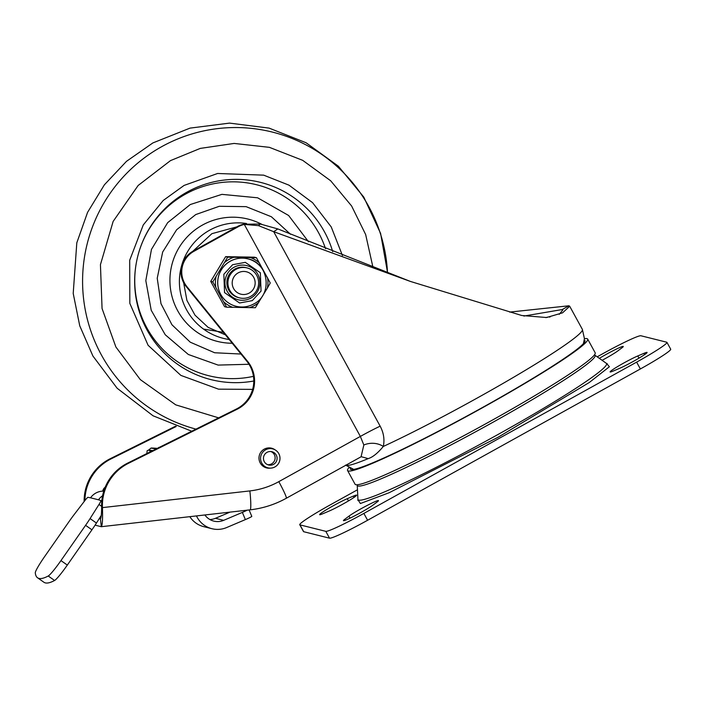 <?xml version="1.0" encoding="UTF-8"?>
<svg xmlns="http://www.w3.org/2000/svg" width="706" height="706" viewBox="0 0 706 706"><rect width="100%" height="100%" fill="white"/><g stroke="black" fill="none" stroke-linecap="round" stroke-linejoin="round"><path stroke-width="1.06" d="M299.759 524.743L303.509 531.583A39.104 2.789 -28.7 0 0 303.712 531.715L329.534 538.175A39.104 2.789 -28.7 0 0 367.605 520.26L640.368 368.964A39.104 2.789 -28.7 0 0 670.7 349.196L666.949 342.348A39.104 2.789 151.3 0 1 636.627 362.125L363.864 513.412A39.104 2.789 151.3 0 1 325.793 531.336L299.971 524.876A39.104 2.789 151.3 0 1 299.759 524.743A39.104 2.789 151.3 0 1 330.09 504.966L357.465 489.787M344.819 519.245A17.597 1.253 -28.7 0 0 343.46 520.622A17.597 1.253 -28.7 0 0 343.548 520.684A17.597 1.253 -28.7 0 0 356.521 514.877A17.597 1.253 -28.7 0 0 372.971 505.108L377.092 502.019A17.597 1.253 -28.7 0 0 378.451 500.642A17.597 1.253 -28.7 0 0 365.973 506.078A17.597 1.253 -28.7 0 0 348.94 516.157L344.819 519.245L345.358 520.225M637.792 355.948A17.597 1.253 -28.7 0 0 620.292 364.993A17.597 1.253 -28.7 0 0 610.116 371.921A17.597 1.253 -28.7 0 0 610.213 371.983A17.597 1.253 -28.7 0 0 613.32 371.003L619.427 368.408A17.597 1.253 -28.7 0 0 636.927 359.363A17.597 1.253 -28.7 0 0 647.093 352.435A17.597 1.253 -28.7 0 0 643.898 353.353L637.792 355.948L639.001 358.154M347.29 498.683A17.597 1.253 -28.7 0 0 329.79 507.729A17.597 1.253 -28.7 0 0 319.624 514.665A17.597 1.253 -28.7 0 0 319.712 514.727A17.597 1.253 -28.7 0 0 322.818 513.739L328.925 511.153A17.597 1.253 -28.7 0 0 346.425 502.107A17.597 1.253 -28.7 0 0 356.601 495.171A17.597 1.253 -28.7 0 0 353.397 496.097L347.29 498.683L348.499 500.889M602.094 360.307A17.597 1.253 -28.7 0 0 617.776 350.944L621.898 347.855A17.597 1.253 -28.7 0 0 623.257 346.469A17.597 1.253 -28.7 0 0 614.891 349.805A17.597 1.253 -28.7 0 0 599.341 358.339M606.63 363.511L609.393 366.749L589.263 382.511L498.109 437.235L389.138 492.726L360.378 503.528L357.942 499.663M597.197 356.821L602.853 353.68A39.104 2.789 151.3 0 1 640.924 335.765L666.746 342.216A39.104 2.789 151.3 0 1 666.949 342.348M347.573 470.531L355.065 484.219A136.867 9.76 -28.7 0 0 355.78 484.687A136.867 9.76 -28.7 0 0 484.422 424.518A136.867 9.76 -28.7 0 0 595.167 352.771L587.674 339.083A136.867 9.76 151.3 0 1 476.929 410.83A136.867 9.76 151.3 0 1 348.287 470.999A136.867 9.76 151.3 0 1 347.573 470.531A136.867 9.76 151.3 0 1 348.976 467.584M584.436 338.677A136.867 9.76 151.3 0 1 586.96 338.615A136.867 9.76 151.3 0 1 587.674 339.083M584.286 340.142A133.734 9.531 151.3 0 1 584.983 340.698A133.734 9.531 151.3 0 1 475.976 411.104A133.734 9.531 151.3 0 1 351.014 469.49A133.734 9.531 151.3 0 1 350.388 469.137A133.734 9.531 151.3 0 1 350.3 468.246M509.653 312.096L568.974 305.777L569.689 306.236L562.585 312.82L546.603 317.515L521.796 315.511L410.389 281.429L273.69 231.692L277.837 228.929L410.389 281.429M569.689 306.236L582.371 329.384A136.867 9.76 -28.7 0 1 514.144 376.951A136.867 9.76 -28.7 0 1 383.305 446.457A18.947 16.467 -8.5 0 0 363.837 445.001L360.36 436.423L244.294 224.42L243.499 224.226A23.466 23.333 104 0 0 237.375 226.573L193.047 251.151L193.841 251.354L238.169 226.767A23.466 23.333 -76 0 1 244.294 224.42L258.502 225.638L273.69 231.692L380.155 426.159C383.693 432.831 384.744 439.6 383.305 446.457C377.736 453.181 372.697 457.232 368.188 458.626C356 463.683 348.658 465.942 346.152 465.386A136.046 9.699 151.3 0 1 345.79 465.263M559.24 314.338L562.832 309.996L562.161 309.555L523.887 316.059M84.138 501.569A46.923 46.667 -76 0 1 110.189 458.732L175.573 426.203M361.225 456.703L368.188 458.626M361.075 456.764L363.837 445.001M270.433 468.122A10.166 10.113 -76 0 1 261.079 451.866A10.166 10.113 -76 0 1 275.013 449.81M193.841 251.354A23.466 23.333 104 0 0 186.984 286.742L247.603 361.366A31.285 31.108 -76 0 1 237.216 409.198L128.466 463.304A46.923 46.667 104 0 0 102.441 507.323L102.449 507.614C102.811 519.448 102.405 525.811 101.24 526.694L95.089 525.149M227.676 257.16L212.78 281.906L226.617 307.189L224.57 306.678L210.732 281.394L225.629 256.649L254.372 257.187L256.419 257.699L227.676 257.16L225.629 256.649M128.466 463.304L127.671 463.101L236.422 409.003A31.285 31.108 104 0 0 246.8 361.172L186.19 286.539L186.984 286.742M273.469 449.113A10.166 10.113 104 0 0 271.148 448.098M243.499 224.226L260.329 224.031L277.837 228.929M84.923 500.536A46.923 46.667 -76 0 1 110.983 458.926L176.262 426.459M266.224 467.813A10.166 10.113 104 0 0 268.748 468.007M127.671 463.101A46.923 46.667 104 0 0 101.646 507.12L102.449 507.614L249.862 490.917A19.556 1.915 83.5 0 1 250.074 509.847L101.32 526.694L100.437 518.928M193.047 251.151A23.466 23.333 104 0 0 186.19 286.539M226.617 307.189L255.36 307.728L267.292 288.189L270.257 282.982L256.419 257.699M212.78 281.906L210.732 281.394M99.237 518.628L100.393 518.919C101.126 518.389 101.54 514.559 101.655 507.411M278.799 453.631A9.778 9.725 -76 0 1 267.901 467.84A9.778 9.725 -76 0 1 262.579 452.405A9.778 9.725 -76 0 1 278.799 453.631M276.24 455.043A6.839 6.804 104 0 0 264.882 454.187A6.839 6.804 104 0 0 268.615 464.998A6.839 6.804 104 0 0 276.24 455.043M267.636 464.672A6.839 6.804 104 0 0 270.919 451.54M227.103 291.181A17.597 17.5 -76 0 1 234.013 267.283A17.597 17.5 -76 0 1 257.787 274.166A17.597 17.5 -76 0 1 250.877 298.073A17.597 17.5 -76 0 1 227.103 291.181M247.029 267.901L245.97 267.636A15.444 15.364 104 0 0 228.762 290.087A15.444 15.364 104 0 0 238.478 297.605L239.528 297.87A15.444 15.364 -76 0 1 231.118 273.478A15.444 15.364 -76 0 1 256.746 275.411A15.444 15.364 -76 0 1 239.528 297.87M253.736 277.405A11.534 11.473 -76 0 1 249.2 293.078A11.534 11.473 -76 0 1 233.615 288.56A11.534 11.473 -76 0 1 238.151 272.887A11.534 11.473 -76 0 1 253.736 277.405M236.837 226.864L211.888 233.677L192.826 251.274M183.648 282.682L186.905 300.403L194.997 315.167L208.164 327.399L225.443 334.865M268.236 467.919A10.166 10.113 -76 0 1 266.021 467.751M267.733 467.796A10.166 10.113 -76 0 1 265.791 467.672M549.533 317.073L550.018 316.985M545.782 317.603A115.616 8.243 151.3 0 1 549.868 316.791M105.22 487.149A6.645 6.61 104 0 0 102.714 491.138M146.866 453.552L147.113 450.772L148.781 449.969L150.784 451.69M148.86 449.934L148.781 449.969A31.399 0.512 -174.8 0 1 148.789 449.951L151.04 448.072A29.325 0.477 -174.8 0 1 151.04 448.072A29.325 0.477 -174.8 0 1 157.306 448.354M156.344 448.839A29.325 0.477 -174.8 0 1 151.181 448.142A29.325 0.477 -174.8 0 1 151.031 448.089M152.84 450.578A31.399 0.512 -174.8 0 1 149.337 450.101M308.531 241.787L288.622 215.489L257.637 197.804L221.922 194.362L190.276 204.537L167.666 222.655L151.463 249.394L145.815 280.609L151.216 310.269L165.239 334.75L188.334 354.483L218.119 365.09L249.024 364.27M103.773 491.138A15.638 15.558 104 0 0 90.553 497.809L98.505 499.795A15.638 15.558 -76 0 1 102.573 495.78M98.505 499.795L100.87 500.554A7.819 0.768 125.1 0 1 100.896 500.572A7.819 0.768 125.1 0 1 98.99 504.463L90.077 518.566A19.556 1.915 125.1 0 1 85.576 525.326L60.954 560.59A19.556 1.915 125.1 0 1 48.229 576.008A414.749 40.56 125.1 0 1 38.954 578.408A414.749 40.56 125.1 0 1 37.533 577.773A414.749 40.56 125.1 0 1 35.3 572.778A19.556 1.915 125.1 0 1 44.672 556.522L69.285 521.257A19.556 1.915 125.1 0 1 74.156 514.586L84.658 500.881A7.819 0.768 125.1 0 1 87.985 497.333L90.553 497.809M37.533 577.773L43.904 582.247A414.749 40.56 -54.9 0 0 45.325 582.891A414.749 40.56 -54.9 0 0 54.591 580.482A19.556 1.915 -54.9 0 0 67.326 565.074L60.954 560.59M85.576 525.326L91.939 529.809L67.326 565.074M91.939 529.809A19.556 1.915 -54.9 0 0 96.448 523.049L101.285 515.38M209.876 519.528A15.638 15.558 104 0 0 215.462 518.301L223.643 520.348A15.638 15.558 -76 0 1 204.89 514.965M372.997 267.45L365.655 234.524L351.606 205.975L330.673 180.771L302.68 160.333L269.401 147.342L234.145 143.433L200.283 148.401L170.508 160.606L138.147 185.475L113.136 221.428L100.437 264.671L102.061 308.513L115.881 346.99L140.273 379.581L175.741 404.856L218.631 417.855M223.643 520.348L242.361 512.397L245.37 519.598L226.661 527.541A23.466 23.333 -76 0 1 196.471 515.918M211.924 528.706L203.743 526.658A23.466 23.333 -76 0 1 189.826 516.668M215.462 518.301L230.006 512.124M247.224 510.173A7.819 0.494 157.3 0 1 242.361 512.397M245.37 519.598A7.819 0.494 -22.7 0 0 251.795 516.377L249.103 509.961M357.218 484.757L357.942 499.301A141.668 10.096 -28.7 0 0 358.78 500.122A141.668 10.096 -28.7 0 0 496.689 435.214A141.668 10.096 -28.7 0 0 606.322 363.316L607.248 363.731M357.236 485.225A135.526 9.663 -28.7 0 0 358.039 486.019A135.526 9.663 -28.7 0 0 489.973 423.918A135.526 9.663 -28.7 0 0 594.849 355.144L594.452 354.871M568.974 305.777L562.161 309.555M249.862 490.917C260.117 489.735 269.763 486.646 278.808 481.651L360.36 436.423A31.285 2.233 151.3 0 1 380.155 426.159M278.808 481.651A19.556 1.5 61 0 1 286.309 498.251L361.401 456.605M236.422 409.003L237.216 409.198M258.502 225.638L260.329 224.031M110.189 458.732L110.983 458.926M238.169 226.767L237.375 226.573M101.646 507.12L102.441 507.323M246.8 361.172L247.603 361.366M250.559 257.619A26.404 26.254 -76 0 1 259.455 263.02M267.512 277.732A26.404 26.254 -76 0 1 267.292 288.189M258.617 302.592A26.404 26.254 -76 0 1 249.5 307.648M247.956 258.864A24.436 24.304 104 0 0 247.938 258.855A24.436 24.304 104 0 0 220.696 294.384A24.436 24.304 104 0 0 236.078 306.272A24.436 24.304 104 0 0 236.095 306.28A24.436 24.304 -76 0 1 230.341 261.194A24.436 24.304 -76 0 1 263.356 270.76M224.711 262.367A26.404 26.254 -76 0 1 233.827 257.311M253.754 303.959A24.436 24.304 -76 0 1 236.122 306.289C242.299 307.745 248.185 306.969 253.781 303.959C272.94 294.684 268.898 262.897 247.974 258.864L247.938 258.855M252.28 300.632L239.572 302.998L224.543 292.602L223.837 274.263L232.609 264.715L245.317 262.35L260.346 272.745L261.052 291.084L252.28 300.632M232.768 307.339A26.404 26.254 -76 0 1 223.873 301.939M215.815 287.227A26.404 26.254 -76 0 1 216.036 276.77M203.531 329.084L223.396 332.349M246.544 223.511A58.66 58.333 104 0 0 186.605 309.872A58.66 58.333 104 0 0 229.229 339.533M262.253 224.579A63.055 62.71 104 0 0 177.674 310.719A63.055 62.71 104 0 0 232.256 343.257M241.011 354.041L214.642 352.753L190.258 342.189L171.955 324.769L160.986 303.668L157.226 278.252L162.671 252.024L176.641 229.732L195.756 214.562L219.284 206.293L246.112 206.646L271.378 216.751L290.528 234.286M354.094 497.368L353.397 496.097M643.898 353.353L644.596 354.633M348.94 516.157L350.035 518.16M303.712 531.715L299.971 524.876M329.534 538.175L325.793 531.336M367.605 520.26L363.864 513.412M640.368 368.964L636.627 362.125M253.463 376.342A98.443 97.905 -76 0 1 146.848 327.84A98.443 97.905 -76 0 1 136.39 262.526M139.391 250.533A98.443 97.905 -76 0 1 185.528 194.106A98.443 97.905 -76 0 1 318.512 232.627A98.443 97.905 -76 0 1 325.545 248.733M253.798 381.002A101.682 101.126 -76 0 1 147.157 330.196A101.682 101.126 -76 0 1 136.373 262.623A101.682 101.126 -76 0 1 139.417 250.436A101.682 101.126 -76 0 1 187.108 192.05A101.682 101.126 -76 0 1 324.478 231.842A101.682 101.126 -76 0 1 332.729 251.636M342.445 255.519L331.229 226.926L312.564 202.657L288.983 185.166L263.673 175.15L217.598 173.482L184.089 185.422L163.218 200.469L143.274 224.932L129.701 260.223L129.825 303.351L148.084 345.269L180.868 375.398L218.525 389.165L252.633 389.377M54.591 580.482L48.229 576.008M101.788 501.198L100.914 500.589M96.448 523.049L90.077 518.566M101.62 506.308L98.99 504.463M387.515 272.966A153.352 152.505 104 0 0 161.683 146.68A153.352 152.505 104 0 0 83.705 299.812A153.352 152.505 104 0 0 195.986 429.116M353.715 469.393L345.578 465.113M583.403 343.637L584.436 338.659L582.371 329.384M286.309 498.251C274.987 504.508 262.914 508.373 250.074 509.847M267.901 467.84L264.018 466.869M272.648 448.875L268.757 447.895M594.849 355.144L606.322 363.316M357.792 500.307L357.942 499.301M158.956 447.33L158.338 447.851M100.896 500.572L101.788 501.189M191.741 431.225L153.052 415.79L117.125 388.229L92.901 356.009L79.743 325.801L73.212 293.431L76.804 242.829L87.579 212.347L104.4 184.787L126.506 161.321L152.884 142.921L190.011 128.121L229.565 123.109L269.074 128.104L306.104 142.762L338.359 166.21L363.766 197.062L380.605 233.439L387.638 273.01"/></g></svg>
